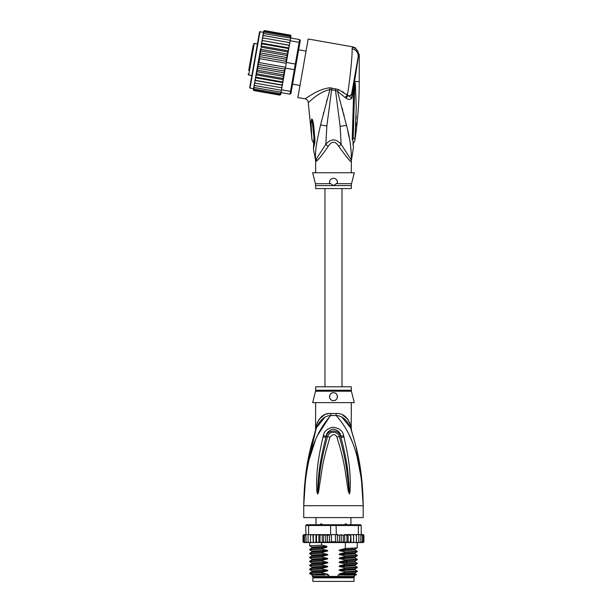<?xml version="1.0" encoding="UTF-8"?>
<svg xmlns="http://www.w3.org/2000/svg" width="612" height="612" viewBox="0 0 612 612"><rect width="100%" height="100%" fill="white"/><g stroke="black" fill="none" stroke-linecap="round" stroke-linejoin="round"><path stroke-width="0.92" d="M354.08 581.4L312.862 581.4L312.862 577.835L354.08 577.835L354.08 581.4M314.545 577.039L314.545 577.835M352.397 577.039L352.397 577.835M350.913 524.721L350.913 517.584M316.029 524.721L316.029 517.584M319.571 525.004L320.696 523.926L321.598 523.926L322.937 525.004M344.005 525.004L345.344 523.926L346.247 523.926L347.371 525.004M320.696 523.926L321.598 523.926M345.344 523.926L346.247 523.926M305.464 479.464L303.743 505.696C305.388 451.365 318.401 429.685 330.771 415.51A7.925 1.186 90 0 0 330.809 413.498L330.572 413.505M351.311 390.257A3.963 3.963 90 0 0 351.426 391.221L315.517 391.221A3.963 3.963 -90 0 0 315.631 390.257L315.631 386.784L351.311 386.784L351.311 390.257L315.631 390.257M351.311 402.635L351.219 428.538M304.531 486.004L303.743 505.696C304.279 464.753 311.715 443.203 316.45 427.704C320.03 419.832 324.804 415.77 330.771 415.51L336.172 415.51C342.139 415.77 346.912 419.832 350.492 427.704C355.228 443.195 362.664 464.776 363.199 505.696C361.562 451.373 348.534 429.662 336.172 415.51A7.925 1.186 90 0 1 336.133 413.498C342.728 413.024 347.501 416.917 350.462 425.187C351.609 430.244 351.609 430.244 350.462 425.187L349.467 422.058M361.707 478.676L363.199 505.696L303.743 505.696L303.743 517.584L363.199 517.584L363.199 505.696L361.424 479.035L357.385 458.266M330.411 415.563L317.628 435.216M315.287 440.632L309.565 458.235M351.64 440.594L349.314 435.224M343.906 436.892C350.645 465.709 349.812 475.05 350.355 482.111L350.018 492.002L349.345 493.892L348.19 490.855L346.576 480.114C345.183 472.762 345.183 463.697 336.921 437.098C335.261 433.87 332.959 433.87 330.021 437.098C321.522 464.584 321.751 473.084 320.344 480.206L318.753 490.832C318.294 493.134 317.903 494.152 317.597 493.892L316.924 491.994L316.572 483.281C317.131 476.35 315.93 467.66 323.037 436.892L323.35 435.683C323.847 431.644 326.915 428.828 332.568 427.245C339.186 427.933 342.865 430.741 343.592 435.683L343.906 436.892A3.963 0.405 167.3 0 0 341.006 437.511C348.389 465.847 347.937 475.134 348.84 482.103L349.314 493.716L347.922 479.961C346.805 472.579 346.897 463.513 339.4 436.654C339.408 432.615 329.784 429.242 327.542 436.654C319.839 464.401 320.145 472.9 319.013 480.053L317.628 493.716L318.018 483.258C318.951 476.434 318.133 467.759 325.936 437.511L326.219 436.302C326.395 433.074 328.583 430.664 332.79 429.081C337.77 429.876 340.41 432.279 340.723 436.302L341.006 437.511L340.655 436.333C339.193 429.188 327.428 429.425 326.288 436.333L325.936 437.511A3.963 0.405 12.7 0 0 323.037 436.892M343.592 435.683A3.963 0.421 167.1 0 0 340.723 436.302L339.4 436.654A3.963 0.589 -15.8 0 0 336.921 437.098M350.018 492.002A3.963 0.52 -172.7 0 0 349.36 491.872L349.33 493.685A3.963 1.851 -128.3 0 1 349.429 493.853M349.345 493.892A3.963 2.111 -102.6 0 0 349.314 493.716L348.932 490.694L348.19 490.855M330.021 437.098A3.963 0.589 -164.2 0 0 327.542 436.654L326.219 436.302A3.963 0.421 12.9 0 0 323.35 435.683M318.753 490.832L318.01 490.679L317.628 493.716A3.963 2.111 -77.2 0 0 317.597 493.892M317.513 493.853A3.963 1.851 -51.7 0 1 317.613 493.685L317.582 491.857A3.963 0.52 -7.2 0 0 316.924 491.994M351.311 428.936L351.678 431.338L350.492 427.704C352.099 432.6 352.099 432.6 350.492 427.704A7.925 5.585 161.5 0 1 350.462 425.187M324.743 417.506L316.45 427.696C314.843 432.6 314.843 432.6 316.45 427.704A7.925 5.585 18.5 0 0 316.481 425.187C319.441 416.917 324.215 413.024 330.809 413.498L336.133 413.498M315.654 430.106L316.259 428.27M316.197 428.446L306.214 470.942M316.075 428.813L315.677 430.037M316.473 425.225L316.175 426.51M315.93 427.62L315.784 428.262M315.578 430.358L315.631 402.635M316.481 425.187C315.333 430.244 315.333 430.244 316.481 425.187L317.475 422.058M328.644 413.666L326.456 414.14M324.383 414.913L318.798 419.58M350.477 427.658L342.169 417.491M348.144 419.58L342.598 414.928M361.187 474.292L355.863 446.102M353.767 438.261L351.862 431.911M351.495 430.756L351.288 430.106M351.181 429.785L350.752 428.469M351.426 391.221L354.279 402.635L312.663 402.635L315.517 391.221M333.471 392.728C338.604 392.414 338.543 400.921 333.471 400.653C328.415 400.906 328.323 392.43 333.471 392.728A3.963 3.963 0 0 0 332.5 392.85L332.852 392.774M333.471 400.653L334.389 400.546A3.963 3.963 0 0 1 332.546 400.546M335.506 400.095L336.057 399.697M336.837 398.787L337.174 398.114A3.963 3.963 0 0 1 336.73 398.955M337.434 396.806L337.411 396.239M337.09 395.069L336.883 394.679M331.559 393.218L331.046 393.554M329.531 397.119A3.963 3.963 0 0 1 329.547 396.155L329.539 396.186M330.212 398.947A3.963 3.963 0 0 1 329.761 398.083L329.776 398.129M330.863 399.682L330.87 399.682A3.963 3.963 0 0 0 331.658 400.217M331.597 393.202A3.963 3.963 0 0 0 330.84 393.73M330.228 394.419A3.963 3.963 0 0 0 329.784 395.237M335.284 400.217A3.963 3.963 0 0 0 336.072 399.682M337.411 397.127A3.963 3.963 0 0 0 337.396 396.163M337.158 395.237A3.963 3.963 0 0 0 336.715 394.419M336.095 393.723A3.963 3.963 0 0 0 335.322 393.187M342.544 575.058L340.073 574.614L355.082 573.788L356.498 574.622L338.015 575.058L338.015 576.443L312.365 576.443L312.365 575.058M328.927 576.443L328.927 575.058L326.632 575.058M354.577 575.058L354.577 576.443L353.981 577.039L312.962 577.039L312.365 576.443M338.015 576.443L354.577 576.443M356.498 574.622L356.062 575.058L343.952 575.058M341.213 542.53L339.423 541.765L337.411 542.408L335.468 541.765L331.475 541.765L329.539 542.454L327.519 541.765L325.752 542.553L323.664 541.765L322.601 542.553L350.745 542.553L350.431 541.765L348.121 542.553L348.121 534.628L346.973 535.423L346.973 541.765L344.808 542.553L344.625 534.628L343.278 535.423L343.278 541.765L341.213 542.53L341.213 534.651L343.278 535.423M311.607 534.628L310.521 535.423L310.644 534.628L312.916 534.628L308.586 534.628L308.586 525.509L330.61 525.509L330.61 534.628L335.468 534.628L335.468 541.765M337.411 542.408L337.411 534.781L335.468 534.628M336.332 534.628L336.087 524.721L360.422 524.721L361.218 525.509L358.357 525.509L357.806 524.721M309.137 524.721L308.586 525.509L305.725 525.509L306.52 524.721L330.855 524.721L330.61 525.509L358.357 525.509L358.357 534.628L353.614 534.628L353.598 541.765L352.374 542.553L351.081 542.553L350.745 534.628L350.431 541.765M330.855 524.721L336.087 524.721M362.472 534.628L363.406 535.423L362.472 534.628L358.357 534.628M361.378 534.628L362.373 535.423L361.218 534.628L361.218 525.509M305.725 525.509L306.099 541.765L306.49 542.553L307.14 542.553L306.099 541.765M308.586 534.628L306.099 534.628M362.373 535.423L362.373 541.765L361.845 542.553L359.802 542.553L360.453 542.553L360.843 541.765L359.802 542.553L353.652 542.553L353.652 534.628L344.625 534.628M360.843 534.628L360.843 541.765M358.586 542.553L358.846 541.765L357.775 542.553L358.586 542.553M358.846 534.628L358.846 541.765M356.299 542.553L356.421 541.765L355.335 542.553L356.299 542.553M356.421 535.423L356.299 534.628L355.335 534.628L356.421 535.423L356.421 541.765M355.335 534.628L354.027 534.628M353.652 542.553L353.598 541.765L353.614 542.553L352.374 542.553M351.081 534.628L352.374 534.628L353.598 535.423M353.575 541.903L353.614 542.553L348.955 542.553M348.121 534.628L350.431 535.423M348.121 542.553L346.973 541.765M344.808 534.628L346.973 535.423M344.808 542.553L343.278 541.765M337.411 534.781L339.423 535.423L341.213 534.651M339.423 535.423L339.423 541.765M331.475 534.628L331.475 541.765M362.013 534.628L363.176 534.628L363.926 535.423L363.926 541.765L363.176 542.553L363.918 541.872M353.598 541.765L353.614 542.553M361.769 534.628L363.077 534.628L363.926 535.423L363.926 541.765L363.077 542.553M363.406 535.423L363.406 541.765L362.763 542.553L361.034 542.553M363.406 541.765L362.472 542.553M362.373 541.765L361.378 542.553M347.708 542.553L345.069 542.553M303.055 542.025L304.929 542.553M305.564 542.553L304.569 541.765L305.097 542.553L308.754 542.553M308.754 542.5L308.096 541.765L309.167 542.553L311.607 542.553L310.644 542.553L310.521 541.765L311.607 542.553L313.329 542.553L313.344 541.765L313.329 542.553L319.311 542.553L319.969 541.765L321.591 542.553L318.86 542.553L318.86 534.628L319.311 534.628L313.298 534.628L318.86 534.628M303.537 541.765L304.47 542.553L303.537 541.765L303.537 535.423L304.47 534.628L305.725 534.628L304.569 535.423L305.564 534.628M314.522 534.628L313.344 535.423L313.329 534.628L313.344 541.765L314.522 542.553L313.329 542.553M316.519 541.765L316.251 542.553L317.919 542.553L316.519 541.765L316.519 535.423L317.919 534.628M344.625 542.553L333.326 542.553M363.926 535.423L363.574 534.743M345.069 534.628L347.708 534.628M348.955 534.628L350.745 534.628M352.374 534.628L353.614 534.628M303.766 534.628L303.017 535.423L303.766 534.628L303.017 535.423L303.766 534.628L304.929 534.628M303.866 534.628L305.174 534.628M303.537 535.423L304.47 534.628M322.203 534.628L328.843 534.628L321.591 534.628L322.203 534.628L322.203 542.553L322.601 542.553L321.591 542.553L321.606 545.17L326.777 546.256L326.777 547.281L321.606 548.635L321.606 549.14L326.869 550.242C328.116 550.532 328.116 550.861 326.869 551.228L321.606 552.598L321.606 553.103L326.869 554.204C328.116 554.495 328.116 554.824 326.869 555.191L321.606 556.56L321.606 557.065L326.869 558.167C328.116 558.458 328.116 558.787 326.869 559.154L321.606 560.523L321.606 561.028L326.869 562.13C328.116 562.42 328.116 562.749 326.869 563.116L321.606 564.486L321.606 564.991L326.869 566.092C328.116 566.383 328.116 566.712 326.869 567.079L321.606 568.449L321.606 568.953L326.869 570.055C328.116 570.346 328.116 570.675 326.869 571.042L321.606 572.411L321.606 572.916L326.869 574.018C328.116 574.308 328.116 574.637 326.869 575.012M319.969 535.423L319.311 534.628L321.591 534.628L319.969 535.423L319.969 541.765M317.919 542.553L318.86 542.553M314.522 542.553L315.937 542.553L315.937 534.628M304.47 542.553L305.908 542.553M303.866 542.553L305.174 542.553M322.601 534.628L323.664 535.423L323.664 541.765M323.664 535.423L325.752 534.636L327.519 535.423L327.519 541.765M325.752 542.553L325.752 534.636M327.519 535.423L330.61 534.628M329.539 542.454L329.539 534.727M316.251 534.628L316.519 535.423M328.843 534.628L329.876 534.766M310.521 535.423L310.521 541.765M313.29 542.553L312.916 534.628M308.096 534.628L308.096 541.765M304.569 535.423L304.569 541.765M303.017 535.423L303.017 541.765L303.017 535.423M313.344 535.423L313.329 534.628M340.073 574.614C338.818 574.316 338.818 573.987 340.073 573.628L345.336 572.258L357.232 571.623L357.255 571.095L345.336 571.753L345.336 572.258M345.336 571.753L340.073 570.652C338.818 570.353 338.818 570.024 340.073 569.665L345.336 568.296L357.232 567.661L357.255 567.133L345.336 567.791L345.336 568.296M345.336 567.791L340.073 566.689C338.818 566.391 338.818 566.054 340.073 565.702L345.336 564.333L357.232 563.698L357.255 563.17L345.336 563.828L345.336 564.333M345.336 563.828L340.073 562.726C338.818 562.42 338.818 562.091 340.073 561.74L345.336 560.37L357.232 559.735L357.255 559.2L345.336 559.865L345.336 560.37M345.336 559.865L340.073 558.764C338.818 558.458 338.818 558.129 340.073 557.777L345.336 556.407L357.224 555.773L357.255 555.237L345.336 555.903L345.336 556.407M345.336 555.903L340.073 554.801C338.818 554.495 338.818 554.166 340.073 553.814L345.336 552.445L357.224 551.81L357.255 551.274L345.336 551.94L345.336 552.445M345.336 551.94L340.073 550.838C338.818 550.532 338.818 550.203 340.073 549.844L345.336 548.474L357.224 547.847L357.255 542.553M345.336 542.553L345.336 548.474M340.073 570.652L355.082 569.826L357.255 571.095M340.073 566.689L355.082 565.863L357.255 567.133M340.073 558.764L355.082 557.937L357.255 559.2M340.073 550.838L355.082 550.004L357.255 551.274M340.073 554.801L355.082 553.975L357.255 555.237M321.606 572.411L309.71 573.046L309.718 573.612L312.051 575.058M309.71 573.046L311.86 571.807L326.869 571.042M321.606 564.486L309.687 565.151L309.687 565.649L321.606 564.991M309.71 565.121L311.86 563.882L326.869 563.116M355.082 569.826L355.098 568.892M355.082 573.788L355.082 572.863L340.073 573.628M321.606 568.449L309.687 569.114L309.687 569.619L321.606 568.953M309.718 569.083L311.86 567.844L326.869 567.079M355.082 565.863L355.082 564.937L340.073 565.702M340.073 562.726L353.002 562.214L355.082 561.9L355.098 560.967M312.143 573.872C307.132 573.551 310.284 573.237 321.606 572.916M326.869 566.092L311.86 566.919L309.687 565.649M326.869 570.055L311.86 570.881L309.687 569.619M309.726 561.724L321.606 561.028M321.606 560.523L309.718 561.158L309.687 561.686M311.852 559.926L311.86 558.993L309.687 557.723L321.606 557.065M321.606 556.56L309.718 557.195L309.687 557.723M309.718 557.195L311.86 555.956L311.86 555.03L309.687 553.761L321.606 553.103M321.606 552.598L309.718 553.225L309.687 553.761M321.606 548.635L309.687 549.293L309.687 549.798L321.606 549.14M326.869 550.242L311.86 551.068L309.687 549.798M326.777 546.279L311.86 547.105L309.687 545.835L321.606 545.17M325.278 575.058L313.413 575.058C309.611 574.714 314.101 574.37 326.869 574.018M340.073 569.665L355.082 568.9L357.224 567.661M309.718 561.717L311.86 562.956L326.869 562.13M340.073 561.74L355.082 560.974L357.224 559.735M311.86 558.993L326.869 558.167M311.86 555.03L326.869 554.204M340.073 557.777L355.098 557.004M340.073 553.814L355.098 553.041M340.073 549.844L355.098 549.079M357.224 555.773L355.082 557.012L355.075 557.93M355.082 553.975L355.082 553.049L357.224 551.81M355.082 550.004L355.082 549.086L357.224 547.847M309.718 561.158L311.86 559.919L326.869 559.154M311.86 555.956L326.869 555.191M311.86 551.068L311.86 551.993L326.869 551.228M311.845 548.031L326.777 547.266M336.86 534.842L338.099 534.628M253.116 45.495L248.717 70.441M257.415 43.957L254.294 43.406L253.376 44.049M254.294 43.406L248.717 75.024L251.838 75.574M299.995 85.473L292.582 84.165M306.054 51.125L298.641 49.817M250.201 62.034L252.113 51.217M249.574 65.614L249.336 66.938M251.731 53.374L251.876 52.54M263.52 32.153L259.549 31.855L249.704 87.677L258.754 36.345M288.397 50.842L288.543 50.023L288.328 51.255L288.397 50.842L261.072 46.022L261.653 47.3L287.418 51.844L287.87 53.856L286.661 60.71L287.824 54.108L260.498 49.289L255.839 75.704L256.367 77.288L282.132 81.832L283.165 80.524L282.859 82.283L282.132 81.832M260.467 49.465L261.018 50.934L259.901 52.831L260.345 54.728L259.366 56.602L259.656 58.63L258.968 62.562L257.996 64.359L258.279 66.456L257.208 68.085L257.606 70.25L256.596 71.443M281.88 87.807L282.323 85.282L255.005 80.463L254.554 82.987L255.326 83.194L254.745 81.924L255.326 83.194L281.88 87.807L281.535 89.78L290.509 91.364L290.012 94.179L290.93 93.537L295.16 69.569L294.334 69.676L294.831 66.853L295.328 64.038L296.07 64.421L299.842 43.024L299.153 42.35L299.651 39.535L300.293 40.453L299.842 43.024M286.661 60.71L286.355 62.455L295.328 64.038L299.153 42.35L290.172 40.767L289.384 45.265L289.828 42.741L289.055 42.534L289.644 43.804L289.055 42.534L263.298 37.998L262.318 38.984L262.058 40.446L289.361 45.372L288.856 48.264L289.384 45.265L262.058 40.446L263.374 33.002L264.33 32.13L290.096 36.674L290.692 37.822L290.096 36.674M286.355 62.455L283.914 76.263L283.371 74.794L284.488 72.897L257.208 68.085M295.16 69.569L296.07 64.421M285.36 68.093L294.334 69.676L290.509 91.364L291.388 90.959M281.535 89.78L281.038 92.596L290.012 94.179M264.063 33.637L263.099 34.563L263.221 33.851L264.063 33.637L299.651 39.535M290.608 38.319L290.172 40.767M281.092 87.73L282.071 86.743M281.015 92.726L280.059 93.598L281.038 92.596L280.763 94.133L279.875 94.615L280.824 93.82L280.694 94.531L279.783 95.128L280.717 94.424L280.908 93.33M253.582 88.511L253.391 89.604L254.026 90.584L279.783 95.128L280.717 94.424M290.799 37.217L291.021 35.879M291.014 36.016L290.555 35.198M290.998 36.123L290.363 35.144L264.598 30.6L263.688 31.197L263.481 32.398M290.891 36.728L290.272 35.657L290.891 36.728L290.692 37.822M283.387 79.292L282.729 78.428L283.838 76.691L283.165 80.524M282.346 85.175L281.581 84.953L282.576 83.882L282.323 85.282M289.139 46.657L288.566 45.319M288.543 50.023L288.856 48.264L288.015 48.44L288.543 50.023M287.824 54.108L288.328 51.255L287.418 51.844M286.232 61.896L286.11 59.272L287.173 57.643L286.776 55.47L287.793 54.284M259.656 58.63L286.202 63.304M258.968 62.562L285.506 67.236M258.279 66.456L284.037 71L285.024 69.125L257.996 64.359M285.024 69.125L285.054 68.575M284.488 72.897L284.037 71M287.173 57.643L259.901 52.831M261.018 50.934L286.776 55.47M260.345 54.728L286.11 59.272M286.393 61.368L259.366 56.602M257.606 70.25L283.371 74.794M282.576 83.882L282.859 82.283M283.838 76.691L283.914 76.263M280.059 93.598L254.294 89.054L253.689 87.906L254.569 82.903L254.164 85.236L254.906 85.581L254.317 84.341M254.906 85.581L281.451 90.262M254.21 84.961L253.965 86.346L254.561 87.547L281.099 92.228M253.965 86.346L253.842 87.057L254.561 87.547M253.689 87.906L254.294 89.054M253.712 87.791L253.498 89L254.11 90.071L279.875 94.615M253.498 89L254.11 90.071M253.835 90.53L253.406 90.094M263.726 31.067L264.598 30.6L263.688 31.197M263.565 31.908L264.506 31.113L263.565 31.908L263.351 33.117M264.506 31.113L290.272 35.657M263.374 33.002L264.33 32.13M263.099 34.563L262.854 35.947M262.739 36.567L262.9 35.672L263.718 35.603L262.739 36.567L262.487 38.005M263.718 35.603L290.264 40.285M262.318 38.984L262.502 37.921L263.298 37.998M282.729 78.428L256.964 73.884L256.52 71.872M283.884 76.439L256.558 71.619M256.964 73.884L256.061 74.473M283.31 79.698L255.984 74.886M255.839 75.704L255.25 79.07L255.816 80.409L281.581 84.953M256.367 77.288L255.533 77.464M282.798 82.612L255.472 77.793M255.25 79.07L254.569 82.903M255.816 80.409L255.02 80.356M262.058 40.446L261.814 41.846L262.808 40.774M288.91 47.935L261.592 43.115L261.814 41.846L261.003 46.436M261.592 43.115L262.257 43.896L288.015 48.44M261.531 43.444L261.217 45.204L262.257 43.896M261.072 46.022L261.217 45.204M261.653 47.3L260.544 49.036M254.63 59.769L250.43 83.576M333.471 178.291C336.141 178.566 337.442 180.119 337.373 182.95L333.471 185.612L315.631 185.612L315.631 188.595L351.311 188.595L351.311 185.612L333.471 185.612L329.57 182.95C329.463 180.18 330.763 178.627 333.471 178.291A3.963 3.963 0 0 1 334.404 178.406M314.132 138.97L311.99 119.088C312.495 119.409 313.046 121.329 313.642 124.848L312.778 125.055L314.14 138.847M314.132 138.909L313.749 138.695C313.788 144.524 313.803 144.516 313.788 138.679M311.829 137.952L311.829 137.952C312.021 140.431 312.021 140.431 311.814 137.96C312.021 140.431 312.021 140.431 311.814 137.96L311.026 121.865L312.158 122.561L311.99 119.088M335.322 178.75A3.963 3.963 0 0 1 336.11 179.301M337.204 180.93A3.963 3.963 0 0 1 337.419 181.925M329.508 182.384A3.963 3.963 0 0 1 329.516 181.978M330.801 179.331A3.963 3.963 0 0 1 331.605 178.758M354.692 81.786L354.769 84.67L354.807 81.58L355.419 84.464L354.769 84.67L353.162 138.61C353.262 144.73 353.262 144.73 353.162 138.61L354.991 138.121L354.952 138.557M354.991 138.121C354.784 141.471 354.784 141.464 354.991 138.121L356.253 107.521L355.419 84.464M356.161 116.081L356.092 119.072M355.985 122.614L355.855 125.843M354.685 81.48L354.547 82.934L354.6 81.495L359.236 81.58C359.236 101.385 357.768 121.084 354.845 140.676L352.864 144.417M313.505 146.49L314.063 139.146A5.944 1.017 176.1 0 0 314.928 139.605L314.928 139.544A5.944 1.017 176.1 0 1 314.055 139.085L314.063 139.146A5.944 1.017 176.1 0 1 314.063 139.115M314.928 139.544L313.642 124.848M311.026 121.865L311.745 118.98M352.045 91.555L351.648 93.843C351.265 95.158 350.003 95.801 347.846 95.755L345.994 98.195C348.373 99.771 350.378 99.733 352.007 98.065L358.686 54.751L359.236 54.659L355.404 47.874L352.688 46.856L352.107 48.807C352.458 55.233 349.896 80.853 347.387 95.151L338.52 89.559L329.707 87.791C323.71 88.549 317.529 90.951 311.164 94.99L304.983 98.815C306.918 99.297 308.012 100.529 308.257 102.51L311.967 139.804L314.071 144.157M314.928 139.605L314.851 142.581L314.216 141.035M314.851 142.581L313.413 148.938L313.948 143.537M336.386 183.692L351.548 183.692L354.279 172.745L312.663 172.745L315.394 183.692L330.557 183.692M316.488 161.032L315.716 161.645A7.925 7.887 90 0 0 315.562 160.084L313.413 148.938M316.266 158.868L316.672 160.857C318.324 159.839 322.149 155.035 328.162 146.436L325.798 144.333L315.562 160.084C314.943 148.93 317.261 139.926 320.543 125.001L329.922 89.627L335.514 90.4L340.127 126.34L341.144 144.333C336.019 138.434 330.901 138.434 325.798 144.333L326.854 125.942L331.88 87.937M329.707 87.791L329.922 89.627C317.758 92.106 308.524 103.114 308.257 102.51M358.142 56.977L358.686 54.751C358.326 50.781 356.245 48.279 352.435 47.239M335.85 88.694L335.514 90.4L337.549 91.402L346.491 125.384C349.819 137.402 351.449 148.968 351.38 160.084L341.144 144.333L338.78 146.436C335.238 140.898 331.704 140.898 328.162 146.436M338.52 89.559L337.549 91.402L345.137 97.461L347.387 95.151L352.007 98.065L351.648 93.843L358.165 56.847C358.441 52.548 356.421 49.863 352.107 48.807M358.67 54.437L358.456 52.999M355.404 47.874L352.688 46.856L308.188 39.007L297.86 97.56L304.983 98.815M327.206 99.098L326.578 101.401M323.633 112.493L323.197 114.207M317.85 159.648L318.737 158.715M354.294 82.834L353.66 117.213L352.887 117.512L353.82 86.537L354.432 86.636M353.43 146.681L352.757 139.329L353.66 117.213M352.734 139.245L352.214 139.643C353.614 151.325 353.614 151.325 352.214 139.643L352.734 139.245C353.468 149.137 353.468 149.137 352.734 139.245L352.214 139.643L352.887 117.512M354.623 81.748L353.927 80.891L352.757 87.547M351.64 93.858L350.477 95.288M351.311 172.745L351.38 160.084A7.925 7.887 -90 0 0 351.227 161.645C351.02 162.57 346.874 157.506 338.78 146.436M342.536 91.724L343.76 92.519M345.987 94.087L347.379 95.143M351.311 161.645L350.775 161.339M349.942 160.528L349.169 159.732M347.891 158.37L346.461 156.802M345.994 98.195L345.137 97.461M349.092 137.279L347.884 131.488M342.185 108.194L342.835 110.68M343.462 113.098L344.112 115.63M347.448 563.759L346.193 562.527L346.193 561.541L347.448 560.301M260.008 31.533L250.025 88.136L249.704 87.677M315.716 161.645L315.478 160.084M352.596 138.886L353.162 138.61M326.854 125.942L320.543 125.001M340.127 126.34L346.491 125.384M316.45 427.704L314.866 432.34M350.492 427.704L352.076 432.34M309.687 545.835L309.687 542.553M357.232 571.623L355.082 572.863M357.232 563.698L355.082 564.937M311.86 570.881L311.86 571.807M311.86 566.919L311.86 567.844M311.86 562.956L311.86 563.882M311.86 547.105L311.86 548.023L309.718 549.262M309.718 553.233L311.86 551.993M357.224 563.139L355.082 561.9M324.949 188.595L324.949 386.784M341.993 188.595L341.993 386.784M248.717 75.024L248.074 74.106M253.544 88.755L250.025 88.136M351.311 185.612L351.548 183.692M315.394 183.692L315.631 185.612M313.137 127.992L314.055 139.085M359.236 54.659L359.236 81.58M315.631 161.645L315.631 172.745M353.675 117.252L353.874 109.181M353.208 145.71L353.315 146.214M353.514 147.025L351.464 160.084"/></g></svg>
